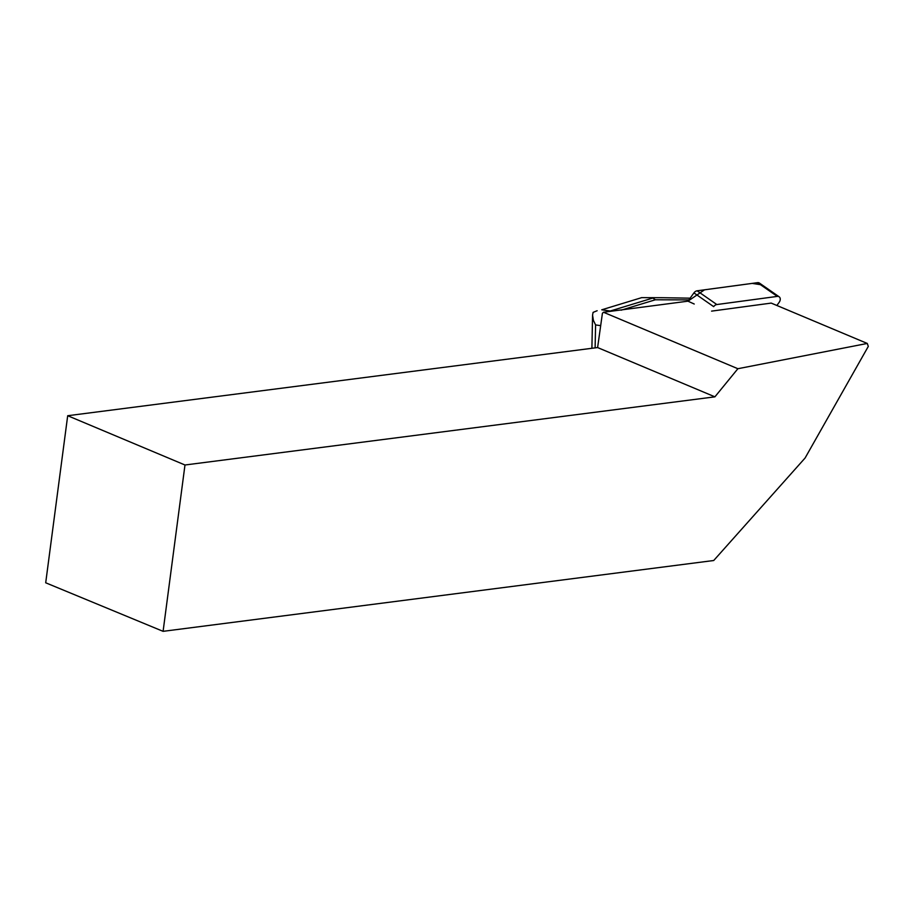 <?xml version="1.0" encoding="UTF-8"?>
<svg xmlns="http://www.w3.org/2000/svg" width="914" height="914" viewBox="0 0 914 914"><rect width="100%" height="100%" fill="white"/><g stroke="black" fill="none" stroke-linecap="round" stroke-linejoin="round"><path stroke-width="1.37" d="M776.877 305.47L779.196 302.271A4.364 3.153 124.8 0 0 779.151 296.799A4.364 3.153 124.8 0 0 777.3 296.399L716.839 304.545A4.364 3.153 124.8 0 0 713.663 306.636L693.932 292.903A4.364 3.153 -55.2 0 1 697.108 290.812L757.569 282.666A4.364 3.153 -55.2 0 1 759.42 283.066L779.151 296.799M694.229 304.019L687.956 301.174L693.932 292.903M760.437 284.665L752.188 283.397L704.511 289.818L687.956 301.174L603.469 312.245L737.884 368.719L867.272 343.447L868.3 346.406L805.097 458.005L713.72 560.511L163.092 631.334L184.982 464.998L714.908 396.836L737.884 368.719M711.595 311.126L771.199 303.094L867.272 343.447M714.908 396.836L597.607 347.56L602.417 313.274L603.469 312.245M184.982 464.998L67.693 415.721L45.7 582.789L163.092 631.334M597.607 347.56L67.693 415.721M609.135 311.491L610.266 311.011L601.755 309.8L641.674 297.644L601.755 309.8M595.117 347.88L595.585 324.927L593.403 320.403L592.569 315.102L593.083 312.382L597.139 310.737M610.266 311.011L652.859 298.044L655.349 299.781L621.177 310.177M688.882 299.895L655.349 299.781M690.127 298.17L662.73 297.713M777.3 296.399L757.569 282.666M697.108 290.812L716.839 304.545M595.585 324.927L600.681 325.647M592.569 315.387L591.895 348.303M662.673 297.713L641.411 297.644"/></g></svg>

